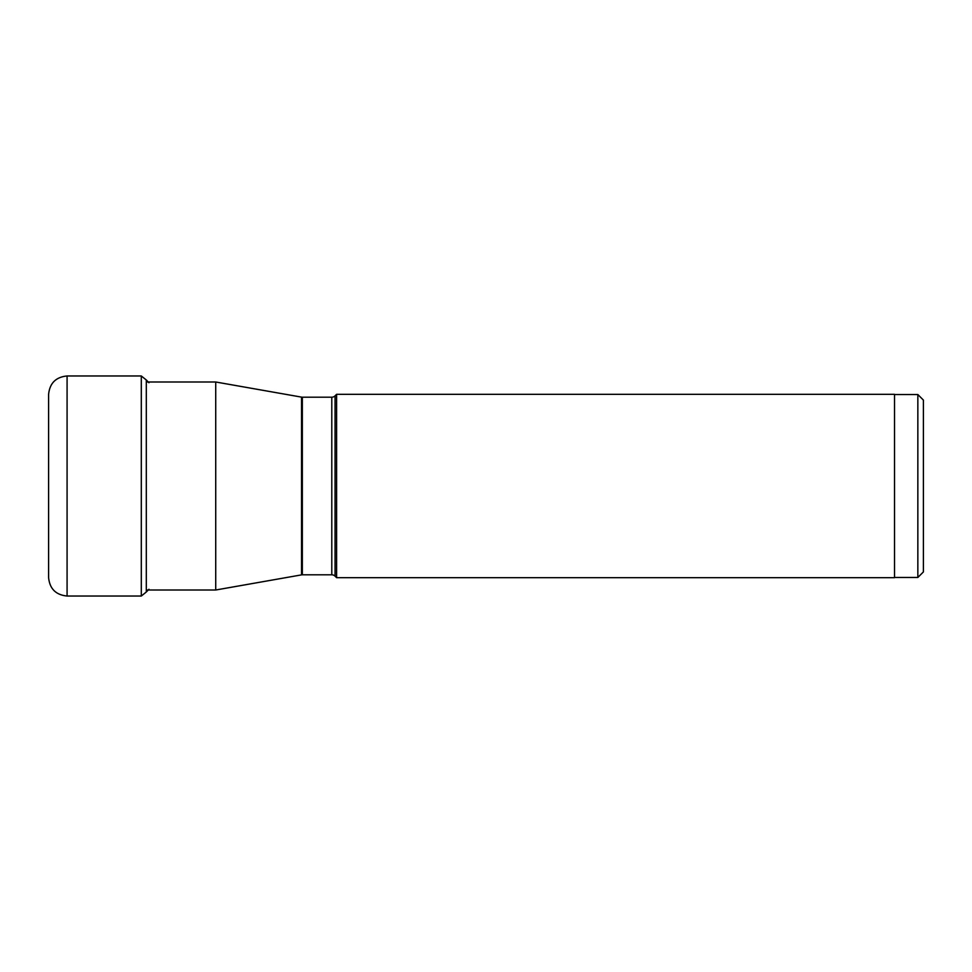 <?xml version="1.0" encoding="UTF-8"?>
<svg xmlns="http://www.w3.org/2000/svg" width="972" height="972" viewBox="0 0 972 972"><rect width="100%" height="100%" fill="white"/><g stroke="black" fill="none" stroke-linecap="round" stroke-linejoin="round"><path stroke-width="1.46" d="M148.947 589.263L146.31 592.009L146.31 379.991L141.305 375.97L141.305 596.03L67.08 596.03L67.08 375.97C55.854 377.063 49.694 383.223 48.6 394.45L48.6 577.55C49.694 588.777 55.854 594.937 67.08 596.03M146.31 590.004L215.723 590.004L301.539 574.877A4.617 4.617 0 0 1 302.341 574.804L331.792 574.804A4.617 4.617 0 0 1 335.048 576.153L336.591 577.684L336.591 394.316L335.048 395.847A4.617 4.617 0 0 1 331.792 397.196L331.792 574.804M146.31 381.996L215.723 381.996L301.539 397.123L301.539 574.877M215.723 381.996L215.723 590.004M302.341 574.804L302.341 397.196A4.617 4.617 0 0 1 301.539 397.123M302.341 397.196L331.792 397.196M336.591 394.316L894.519 394.316L894.519 577.684L336.591 577.684M917.847 394.535L917.847 577.465L923.4 571.913L923.4 400.087L917.847 394.535L894.519 394.535M335.048 576.153L335.048 395.847M146.31 379.991L148.947 382.737M141.305 375.97L67.08 375.97M146.31 592.009L141.305 596.03M894.519 577.465L917.847 577.465"/></g></svg>
